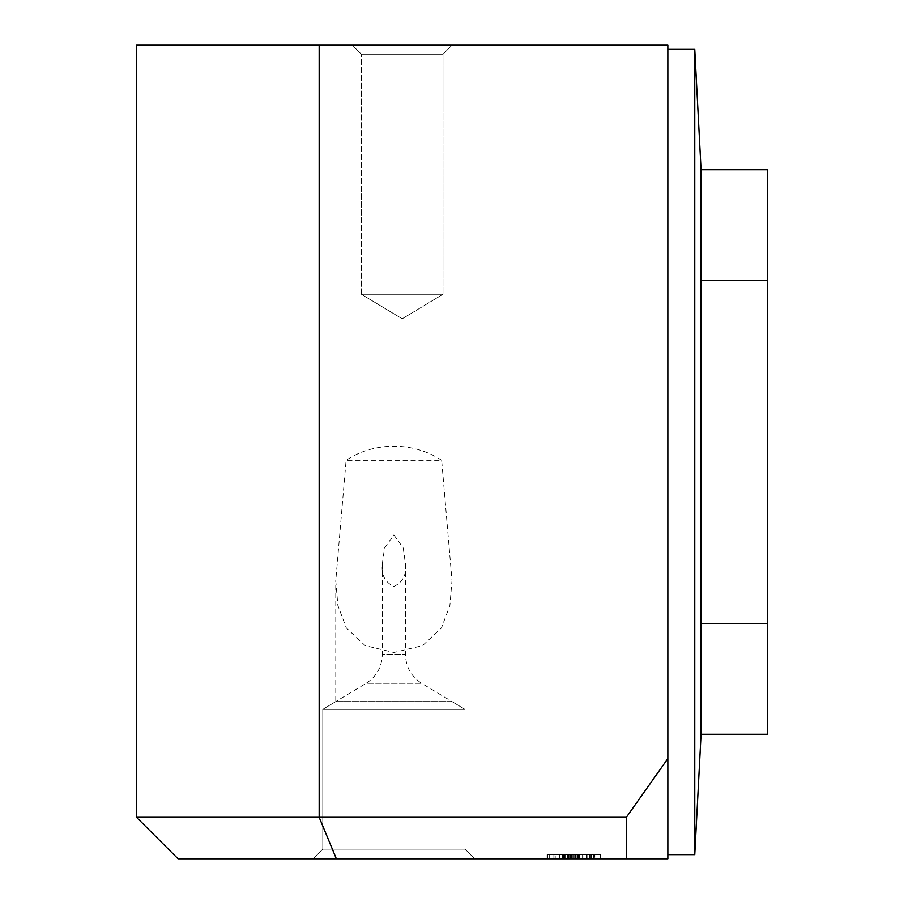 <?xml version="1.0" encoding="UTF-8"?>
<svg xmlns="http://www.w3.org/2000/svg" width="904" height="904" viewBox="0 0 904 904"><rect width="100%" height="100%" fill="white"/><g stroke="black" fill="none" stroke-linecap="round" stroke-linejoin="round"><path stroke-width="0.68" stroke-dasharray="4.52 3.39" d="M547.044 854.653L600.346 854.653L547.044 854.653L600.346 854.653L547.044 854.653L547.044 858.8L547.044 854.653L547.044 858.8L553.869 858.8L553.869 854.653L553.869 858.8L547.044 858.8L555.237 858.8L555.237 854.653L555.237 858.8L600.346 858.8L563.441 858.8L563.441 854.653L563.441 858.8L594.753 858.8L594.753 854.653L594.787 858.8L563.441 858.8L600.346 858.8L600.346 854.653L570.277 854.653L600.346 854.653L600.346 858.8L600.346 854.653L600.346 858.8L570.254 858.8L570.254 854.653L570.254 858.8L563.441 858.8L563.441 854.653L563.441 858.8L563.441 854.653L563.441 858.8L600.346 858.8L600.346 854.653L600.346 858.8L563.441 858.8L563.441 854.653L563.441 858.8L582.583 858.8L569.588 858.8L569.588 854.653L569.588 858.8L594.877 858.8L594.877 854.653L594.877 858.8L589.408 858.8L589.408 854.653L589.408 858.8L600.346 858.8L563.441 858.8L563.441 854.653L563.441 858.8L600.346 858.8L600.346 854.653L600.346 858.8L600.346 854.653L600.346 858.8L547.044 858.8L547.044 854.653M579.34 858.8L547.654 858.8L579.34 858.8L579.34 854.653L547.654 854.653L579.34 854.653M577.746 858.8L549.248 858.8L577.746 858.8L577.746 854.653L549.248 854.653L577.746 854.653M564.446 854.653L571.995 854.653L564.446 854.653L564.446 858.8L564.446 854.653M567.373 854.653L554.999 854.653L567.373 854.653L567.373 858.8L571.995 858.8L571.995 854.653L571.995 858.8L564.525 858.8L564.525 854.653M562.503 854.653L556.875 854.653L562.503 854.653L562.503 858.8L562.503 854.653M556.875 858.8L562.503 858.8L556.875 858.8L556.875 854.653L556.875 858.8M564.525 858.8L571.995 858.8L571.995 854.653L571.995 858.8L554.999 858.8L554.999 854.653L554.999 858.8L564.265 858.8L564.265 854.653M564.265 858.8L565.102 858.8L565.102 854.653M565.102 858.8L567.373 858.8M578.481 858.8L578.481 854.653L578.481 858.8L578.481 854.653L578.481 858.8L563.441 858.8L563.441 854.653L563.441 858.8L600.346 858.8L600.346 854.653L600.346 858.8L563.441 858.8L563.441 854.653L563.441 858.8L600.346 858.8L600.346 854.653L600.346 858.8L578.481 858.8M582.583 858.8L582.583 854.653L582.583 858.8M594.787 858.8L583.939 858.8L583.939 854.653L583.939 858.8L594.787 858.8L594.787 854.653M600.346 858.8L600.346 854.653L600.346 858.8L600.346 854.653L600.346 858.8L563.441 858.8L563.441 854.653L563.441 858.8L547.044 858.8L600.346 858.8L600.346 854.653L600.346 858.8L570.277 858.8L570.277 854.653L570.277 858.8L593.51 858.8L593.51 854.653L593.51 858.8L600.346 858.8M572.322 858.8L572.322 854.653L572.322 858.8M568.017 858.8L568.017 854.653L568.017 858.8M579.848 858.8L579.848 854.653L579.848 858.8M570.277 858.8L570.277 854.653L570.277 858.8M393.884 534.953L403.24 547.993L405.512 564.311C406.608 574.91 402.732 582.289 393.884 586.447C385.036 582.289 381.16 574.91 382.268 564.311L384.528 547.993L393.884 534.953M441.672 460.305C413.591 441.559 374.177 441.559 346.108 460.305L335.768 580.617L337.881 605.499L346.3 627.873L365.137 645.58L393.884 652.451L422.631 645.58L441.48 627.873L449.887 605.499L452 580.617L441.672 460.305L346.108 460.305M667.853 758.58L667.853 45.2L319.168 45.2L319.168 817.295L626.348 817.295L667.853 758.58L667.853 858.8L626.348 858.8L626.348 817.295M626.348 858.8L336.356 858.8L319.168 817.295L136.527 817.295L136.527 45.2L319.168 45.2M352.379 45.2L452 45.2L352.379 45.2L452 45.2L352.379 45.2L361.363 54.195L443.005 54.195L361.363 54.195L443.005 54.195L361.363 54.195L352.379 45.2M361.363 294.263L361.363 54.195L361.363 294.263L443.005 294.263L361.363 294.263L443.005 294.263L361.363 294.263L402.19 318.784L361.363 294.263M465.006 849.15L322.773 849.15L465.006 849.15L474.645 858.8L313.123 858.8L474.645 858.8L313.123 858.8L474.645 858.8L465.006 849.15L322.773 849.15L465.006 849.15L465.006 709.369L322.773 709.369L465.006 709.369L465.006 849.15M382.268 564.311L382.268 654.824L405.512 654.824L382.268 654.824C381.872 667.129 376.505 676.621 366.154 683.288L421.614 683.288L465.006 709.369L322.773 709.369L465.006 709.369L452 701.549L335.768 701.549L452 701.549L452 580.617M336.356 858.8L178.031 858.8L136.527 817.295M667.853 854.653L667.853 49.347L667.853 854.653M694.758 49.347L694.758 854.653M701.063 169.726L701.063 734.274M767.473 169.726L767.473 280.443L701.063 280.443L701.063 623.557L767.473 623.557L767.473 734.274M767.473 623.557L767.473 280.443M701.063 623.557L701.063 280.443M559.632 858.8L559.632 854.653L559.632 858.8M568.458 858.8L568.458 854.653M574.119 858.8L574.119 854.653L574.119 858.8M577.373 858.8L577.373 854.653M575.825 858.8L575.825 854.653M575.317 858.8L575.317 854.653M587.758 858.8L587.758 854.653M577.679 858.8L577.679 854.653M578.696 858.8L578.696 854.653L578.696 858.8M587.882 858.8L587.882 854.653L587.882 858.8M567.644 858.8L567.644 854.653M565.158 858.8L565.158 854.653M589.193 858.8L589.193 854.653M589.453 858.8L589.453 854.653M591.442 858.8L591.442 854.653M590.877 858.8L590.877 854.653M571.644 858.8L571.644 854.653M573.362 858.8L573.362 854.653M586.391 858.8L586.391 854.653M576.955 858.8L576.955 854.653M405.512 564.311L405.512 654.824C405.896 667.129 411.263 676.621 421.614 683.288L366.154 683.288L322.773 709.369L322.773 849.15L313.123 858.8L322.773 849.15L322.773 709.369L335.768 701.549L335.768 580.617M547.654 858.8L547.654 854.653M549.248 858.8L549.248 854.653M443.005 294.263L443.005 54.195L452 45.2L443.005 54.195L443.005 294.263L402.19 318.784L443.005 294.263"/><path stroke-width="1.36" d="M319.168 45.2L136.527 45.2L136.527 817.295L178.031 858.8L336.356 858.8L319.168 817.295L319.168 45.2L667.853 45.2L667.853 758.58L626.348 817.295L136.527 817.295M626.348 817.295L626.348 858.8L667.853 858.8L667.853 758.58M336.356 858.8L626.348 858.8M701.063 734.274L701.063 280.443L767.473 280.443L767.473 734.274L701.063 734.274L694.758 854.653L667.853 854.653M694.758 854.653L694.758 49.347L667.853 49.347M701.063 280.443L701.063 169.726L694.758 49.347M767.473 280.443L767.473 169.726L701.063 169.726M767.473 623.557L701.063 623.557"/></g></svg>
